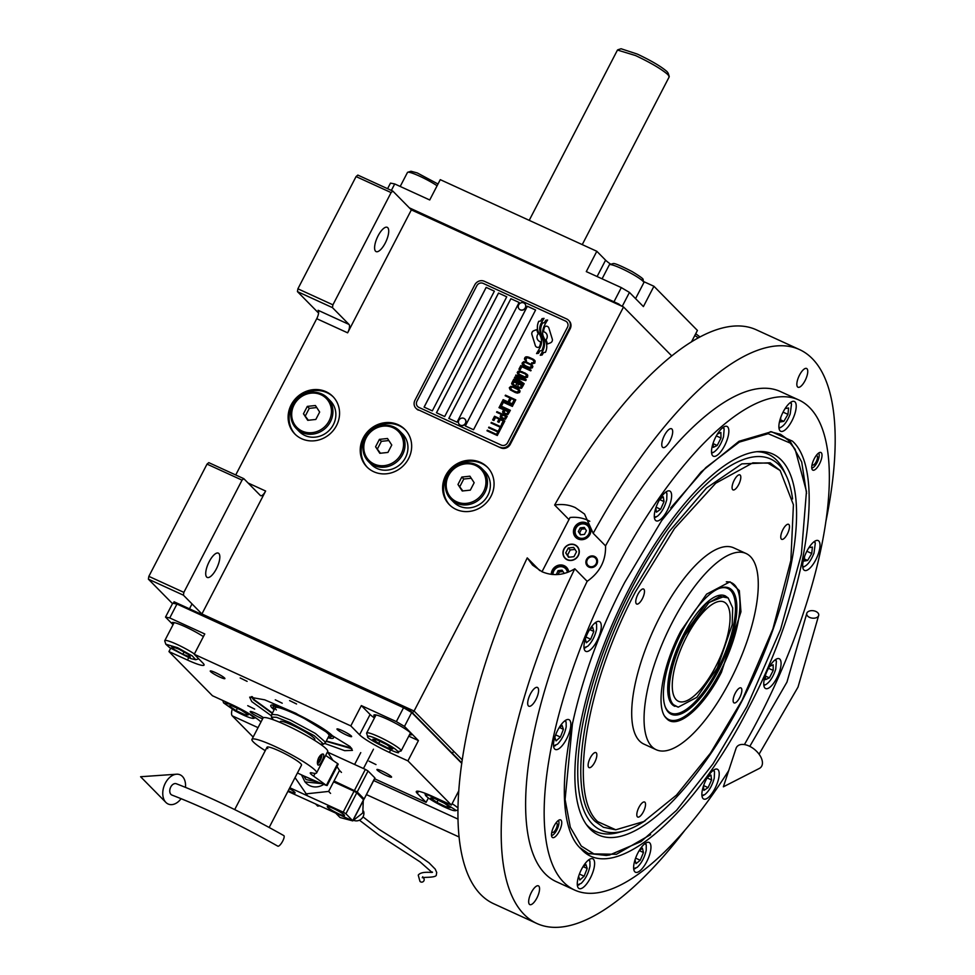 <?xml version="1.0" encoding="UTF-8"?>
<svg xmlns="http://www.w3.org/2000/svg" width="975" height="975" viewBox="0 0 975 975"><rect width="100%" height="100%" fill="white"/><g stroke="black" fill="none" stroke-linecap="round" stroke-linejoin="round"><path stroke-width="1.46" d="M318.581 313.072L297.436 291.61L297.899 288.807L356.07 176.572L357.837 175.086L392.852 191.112L411.352 209.893L347.636 332.828A7.288 2.62 -65.4 0 0 349.013 324.431L318.106 310.294A7.288 2.62 114.6 0 1 316.729 318.691L235.731 474.959M172.502 603.635L148.383 579.15L148.846 576.359L207.029 464.112L208.784 462.638L243.799 478.664L260.349 495.471A7.288 2.62 -65.4 0 0 260.654 495.678A7.288 2.62 -65.4 0 0 265.627 491.034L201.91 613.957L414.082 711.031L462.272 759.952M373.754 471.729A26.703 24.692 -44.6 0 0 406.222 462.394A26.703 24.692 -44.6 0 0 404.966 429.475A26.703 24.692 -44.6 0 0 398.129 424.698A26.703 24.692 -44.6 0 0 365.662 434.033A26.703 24.692 -44.6 0 0 366.917 466.952A26.703 24.692 -44.6 0 0 373.754 471.729M301.653 438.738A26.703 24.692 -44.6 0 0 334.12 429.402A26.703 24.692 -44.6 0 0 332.865 396.484A26.703 24.692 -44.6 0 0 326.028 391.706A26.703 24.692 -44.6 0 0 293.56 401.042A26.703 24.692 -44.6 0 0 294.816 433.96A26.703 24.692 -44.6 0 0 301.653 438.738M456.154 509.425A26.703 24.692 -44.6 0 0 488.621 500.09A26.703 24.692 -44.6 0 0 487.366 467.171A26.703 24.692 -44.6 0 0 480.529 462.394A26.703 24.692 -44.6 0 0 448.061 471.729A26.703 24.692 -44.6 0 0 449.317 504.648A26.703 24.692 -44.6 0 0 456.154 509.425M411.352 209.893L623.537 306.967L414.082 711.031M349.013 324.431L332.451 307.625L297.436 291.61M206.676 577.042A13.358 4.802 114.6 0 0 207.224 577.419A13.358 4.802 114.6 0 0 216.755 568.096A13.358 4.802 114.6 0 0 218.863 553.52A13.358 4.802 114.6 0 0 218.327 553.142A13.358 4.802 114.6 0 0 208.796 562.465A13.358 4.802 114.6 0 0 206.676 577.042M148.846 576.359L183.861 592.373L242.044 480.139L243.799 478.664M183.861 592.373L183.41 595.177L201.91 613.957M207.029 464.112L242.044 480.139M367.404 467.439A26.703 24.692 -44.6 0 1 366.856 434.716A26.703 24.692 -44.6 0 1 399.104 425.685A26.703 24.692 135.4 0 1 405.442 429.975M295.315 434.448A26.703 24.692 -44.6 0 1 294.755 401.737A26.703 24.692 -44.6 0 1 327.003 392.693A26.703 24.692 135.4 0 1 333.34 396.983M449.816 505.135A26.703 24.692 -44.6 0 1 449.256 472.412A26.703 24.692 -44.6 0 1 481.504 463.381A26.703 24.692 135.4 0 1 487.841 467.671M148.383 579.15L183.41 595.177M671.714 355.887L623.537 306.967M375.57 251.221A13.358 4.802 114.6 0 0 376.106 251.599A13.358 4.802 114.6 0 0 385.637 242.275A13.358 4.802 114.6 0 0 387.758 227.699A13.358 4.802 114.6 0 0 387.209 227.321A13.358 4.802 114.6 0 0 377.678 236.645A13.358 4.802 114.6 0 0 375.57 251.221M392.852 191.112L391.097 192.587L332.914 304.834L332.451 307.625M297.899 288.807L332.914 304.834M253.159 737.063L232.245 715.833A9.713 3.486 -65.4 0 1 232.208 709.288M366.417 794.601L459.14 837.013M356.07 176.572L391.097 192.587M536.713 347.149A3.035 2.803 -44.6 0 0 538.943 347.197L539.309 347.051A14.077 13.016 -44.6 0 0 540.638 341.811A5.326 4.924 -44.6 0 1 538.298 340.531A5.326 4.924 135.4 0 0 538.334 340.567L538.298 340.531A5.326 4.924 -44.6 0 1 538.212 333.742A21.133 19.537 -44.6 0 1 536.786 329.574L533.837 330.683A3.035 2.803 -44.6 0 0 531.887 334.462L535.299 345.528A3.035 2.803 -44.6 0 0 536.713 347.149M540.638 341.835A5.326 4.924 135.4 0 1 538.334 340.567M568.547 320.263A7.288 6.727 135.4 0 0 566.682 318.959L484.283 281.263A7.288 6.727 135.4 0 0 474.776 284.846L414.936 400.298A7.288 6.727 135.4 0 0 417.788 409.537L500.809 447.854A7.288 6.727 135.4 0 0 510.315 444.271L570.156 328.831A7.288 6.727 135.4 0 0 569.156 320.885L568.547 320.263A7.288 6.727 135.4 0 1 569.534 328.197L570.156 328.831M418.409 410.158A7.288 6.727 135.4 0 1 416.544 408.854L415.923 408.232M418.897 407.404L501.296 445.1A4.851 4.485 -44.6 0 0 507.597 442.674L507.634 442.699A4.851 4.485 135.4 0 1 501.296 445.1L418.897 407.404A4.851 4.485 135.4 0 1 417.641 406.514L417.617 406.502A4.851 4.485 -44.6 0 0 418.86 407.367M507.634 442.699L567.474 327.259A4.851 4.485 -44.6 0 0 566.78 321.933A4.851 4.485 135.4 0 1 567.474 327.259L507.597 442.674M566.816 321.969L566.78 321.933A4.851 4.485 -44.6 0 0 565.537 321.067L483.137 283.372A4.851 4.485 -44.6 0 0 476.799 285.76L416.959 401.2A4.851 4.485 -44.6 0 0 417.617 406.502M494.386 291.159L486.147 287.393L424.088 407.111L432.327 410.877L494.386 291.159L486.184 287.418L424.137 407.136M506.744 296.814L498.505 293.048L436.447 412.766L444.685 416.532L506.744 296.814L498.542 293.073L436.495 412.791M519.114 302.469L510.876 298.703L448.817 418.421L457.056 422.187L519.114 302.469L510.9 298.728L448.853 418.446M535.592 310.013L527.353 306.235L465.294 425.965L473.533 429.731L535.592 310.013M539.199 333.742A18.464 17.075 -44.6 0 1 541.357 339.142A12.517 11.566 -44.6 0 1 540.028 347.539A143.825 132.978 -44.6 0 1 536.543 353.584L538.432 353.34L539.918 350.866L541.832 350.622A22.279 20.597 -44.6 0 0 543.428 345.686A11.627 10.749 -44.6 0 0 542.746 339.142A434.753 401.944 -44.6 0 1 540.991 335.071A18.318 16.928 -44.6 0 1 539.723 329.891A12.029 11.115 -44.6 0 1 541.247 323.091A86.361 79.84 -44.6 0 1 544.05 318.374L542.063 318.618L540.589 321.055L538.748 321.287A13.979 12.931 -44.6 0 0 537.371 327.588A13.248 12.248 -44.6 0 0 539.199 333.742L539.224 333.767A18.464 17.075 135.4 0 1 541.381 339.178A12.517 11.566 135.4 0 1 540.053 347.575A143.825 132.978 135.4 0 1 536.603 353.572M542.307 336.46A18.476 17.087 -44.6 0 1 544.269 341.933A13.955 12.907 -44.6 0 1 543.404 349.367A30.298 28.019 -44.6 0 1 540.247 355.266L542.1 355.034L543.599 352.548L545.427 352.316A13.175 12.175 -44.6 0 0 546.634 344.65A16.014 14.808 -44.6 0 0 544.964 339.788A35.076 32.431 -44.6 0 1 543.392 336.57A11.383 10.53 -44.6 0 1 542.77 330.683A19.159 17.708 -44.6 0 1 544.745 324.858A48.75 45.069 -44.6 0 1 547.633 320.007L545.793 320.239L544.282 322.737L542.539 322.957A14.393 13.309 -44.6 0 0 540.662 331.098A13.796 12.76 -44.6 0 0 542.307 336.46L542.332 336.485A18.476 17.087 135.4 0 1 544.294 341.957A13.955 12.907 135.4 0 1 543.441 349.403A30.298 28.019 135.4 0 1 540.308 355.266M547.389 344.004L550.339 342.895A3.035 2.803 -44.6 0 0 552.301 339.117L548.876 328.039A3.035 2.803 -44.6 0 0 545.244 326.381L544.879 326.515A14.064 13.004 -44.6 0 0 543.538 331.756A5.326 4.924 -44.6 0 1 545.976 339.836A21.17 19.573 135.4 0 1 547.414 343.992A21.17 19.573 -44.6 0 0 545.976 339.836L546.012 339.873A5.326 4.924 135.4 0 0 545.927 333.072A5.326 4.924 135.4 0 1 545.927 333.072L545.903 333.048M525.379 360.409L526.427 361.006L525.854 358.971L527.353 357.63L532.338 359.531L533.995 361.055L533.52 362.481L531.46 363.309L532.618 363.712L534.836 363.09L535.141 360.945L532.655 358.922L527.243 356.826L525.013 357.447L524.489 358.983L525.379 360.409L524.721 359.592M532.399 367.794L532.862 366.368L531.972 364.942L526.878 362.225L523.66 361.64L522.088 363.09L522.271 364.309L524.745 366.332L530.168 368.428L532.399 367.794M530.802 370.866L531.119 370.256L520.821 365.54L518.907 369.232L520.223 369.83L521.82 366.758L530.802 370.866M527.512 377.215L527.755 375.18L525.281 373.157L519.858 371.061L518.115 371.28L517.213 372.511L518.054 374.546L523.148 377.252L525.281 377.849L527.512 377.215M514.447 377.837L521.808 382.98L513.703 379.275L513.386 379.884L523.685 384.601L524.16 383.675L515.751 377.922L525.757 380.603L526.232 379.677L515.933 374.973L515.617 375.582L523.721 379.287L514.873 377.02L514.447 377.837M516.25 386.393L518.883 388.099L521.503 388.282L523.258 385.418L512.96 380.701L511.643 383.772L513.411 385.6L516.25 386.393M519.602 392.486L520.065 391.048L519.175 389.634L514.081 386.917L510.851 386.332L509.291 387.77L510.144 389.805L515.239 392.523L517.372 393.12L519.602 392.486M505.477 395.143L505.16 395.765L509.974 397.971L508.597 400.628L509.913 401.237L511.29 398.568L514.142 399.872L512.545 402.943L513.862 403.553L515.775 399.86L505.477 395.143L505.196 395.777M503.137 399.653L502.82 400.274L513.118 404.978L513.435 404.369L503.137 399.653L502.856 400.286M512.375 406.417L512.692 405.807L502.393 401.091L500.48 404.783L501.796 405.381L503.393 402.309L512.375 406.417M500.053 405.6L499.736 406.209L510.035 410.926L510.352 410.304L500.053 405.6L499.785 406.234M504.367 414.034L507.853 414.619L509.608 411.742L499.31 407.026L498.993 407.648L503.6 409.756L502.6 412.206L504.367 414.034M501.979 418.641L505.464 419.226L507.219 416.349L496.921 411.645L496.604 412.254L501.211 414.363L500.212 416.812L501.979 418.641M492.619 419.945L493.935 420.542L495.532 417.471L499.042 419.067L497.652 421.736L498.968 422.333L500.358 419.677L503.197 420.981L501.613 424.052L502.929 424.649L504.831 420.968L494.532 416.252L492.619 419.945M499.383 428.866L500.48 429.366L502.503 425.466L501.406 424.966L500.553 426.611L491.351 422.394L491.034 423.016L500.236 427.221L499.383 428.866M496.945 433.57L498.042 434.07L500.053 430.182L498.956 429.683L498.115 431.316L488.902 427.111L488.585 427.72L497.786 431.937L496.945 433.57M487.317 430.182L487 430.804L497.299 435.508L497.616 434.899L487.317 430.182L487.037 430.816M531.497 365.869L530.047 367.612L525.074 365.71L523.404 363.687L524.27 362.554L525.622 362.542L530.668 364.857L531.533 365.893L531.107 367.234L528.389 367.246L523.721 364.735M526.329 374.778L526.195 376.618L524.404 376.935L519.358 374.632L518.529 373.108L519.98 371.877L524.964 373.778L526.61 375.29L525.196 377.069L518.846 374.156M518.554 384.028L521.625 385.43L520.236 387.587L517.615 386.38L518.554 384.028M515.312 385.576L513.008 384.272L513.959 381.92L517.25 383.419L515.86 385.576L513.337 384.674M518.7 390.548L517.25 392.303L512.277 390.402L510.607 388.379L511.473 387.246L512.826 387.233L517.871 389.537L518.737 390.585L518.31 391.913L515.592 391.938L510.9 389.391M503.965 412.705L504.916 410.353L508.194 411.852L506.817 414.009L503.965 412.705M501.577 417.312L502.527 414.96L505.806 416.471L504.428 418.616L501.577 417.312M465.331 425.977L527.378 306.272L535.58 310.026M417.788 409.537L500.809 447.854M569.534 328.197L509.693 443.649A7.288 6.727 135.4 0 1 500.187 447.232M538.748 321.287L538.773 321.323A13.979 12.931 -44.6 0 0 537.408 327.624A13.248 12.248 -44.6 0 0 539.224 333.767M540.589 321.055L538.773 321.323M542.063 318.618L540.613 321.092M544.026 318.411L542.088 318.654M547.609 320.044L545.817 320.275L544.306 322.774L542.563 322.993A14.393 13.309 -44.6 0 0 540.698 331.134A13.796 12.76 -44.6 0 0 542.332 336.485M548.255 326.991A3.035 2.803 -44.6 0 0 545.269 326.418L544.903 326.552A14.064 13.004 -44.6 0 0 543.575 331.768M536.798 329.611L533.873 330.72A3.035 2.803 -44.6 0 0 531.911 334.486L535.336 345.564A3.035 2.803 -44.6 0 0 535.957 346.612M524.489 358.983L524.745 359.629M524.538 358.373L524.526 359.019M525.501 357.033L524.574 358.41M526.147 356.826L525.537 357.069M527.243 356.826L526.183 356.862M528.218 357.021L527.268 356.85M529.376 357.411L528.255 357.045M532.655 358.922L529.401 357.447M533.703 359.519L532.691 358.946M534.483 360.153L533.727 359.556M531.777 362.7L531.509 363.334M532.496 362.895L531.814 362.737M533.995 361.554L533.557 362.517M533.715 360.543L534.032 361.591M531.997 364.967L526.902 362.261L523.685 361.676L522.125 363.114L522.953 365.125M531.107 370.268L520.857 365.576L518.944 369.245M527.109 374.388L522.027 371.682L518.798 371.097L517.237 372.548L518.066 374.558M521.808 382.98L513.74 379.299L513.423 379.909M524.16 383.687L515.787 377.959M526.232 379.689L515.97 374.997L515.653 375.594M523.721 379.287L514.91 377.045L514.483 377.861M523.258 385.43L512.996 380.737L511.717 383.199L512.119 384.516M521.625 385.43L520.272 387.611L517.944 386.783M517.25 383.419L515.348 385.612M519.2 389.647L514.105 386.953L510.888 386.368L509.328 387.806L510.157 389.817M509.974 397.971L508.633 400.652M514.142 399.872L512.582 402.967M515.763 399.872L505.501 395.18M513.435 404.381L503.173 399.689M512.692 405.819L502.43 401.127L500.528 404.796M510.352 410.329L500.09 405.624M509.608 411.755L499.346 407.062L499.042 407.66M503.6 409.756L502.673 411.633L503.076 412.949M508.194 411.852L506.842 414.046L504.294 413.107M507.219 416.374L496.957 411.669L496.641 412.279M501.211 414.363L500.285 416.24L500.687 417.556M505.806 416.471L504.453 418.653L501.906 417.727M499.042 419.067L497.701 421.748M503.197 420.981L501.65 424.064M504.831 420.981L494.569 416.288L492.668 419.957M502.491 425.49L501.43 425.003L500.589 426.636L491.376 422.431L491.071 423.028M500.236 427.221L499.419 428.878M500.053 430.194L498.993 429.719L498.14 431.352L488.938 427.148L488.633 427.745M497.786 431.937L496.982 433.595M497.603 434.911L487.342 430.219M519.285 309.136A3.888 3.595 -44.6 0 0 520.26 309.867A3.888 3.595 135.4 0 0 524.891 303.761L524.745 303.615A3.888 3.595 135.4 0 1 520.114 309.721A3.888 3.595 -44.6 0 1 519.053 304.237A3.888 3.595 -44.6 0 1 523.843 302.969A3.888 3.595 135.4 0 1 524.745 303.615M459.444 424.588A3.888 3.595 -44.6 0 0 460.407 425.319A3.888 3.595 135.4 0 0 465.051 419.213L464.904 419.067A3.888 3.595 135.4 0 1 460.273 425.161A3.888 3.595 -44.6 0 1 459.213 419.689A3.888 3.595 -44.6 0 1 464.003 418.409A3.888 3.595 135.4 0 1 464.904 419.067M542.003 571.728L532.63 565.147L527.243 557.883A315.583 113.429 -65.4 0 0 480.882 894.684A315.583 113.429 -65.4 0 0 493.667 903.727L536.92 923.52A315.583 113.429 114.6 0 1 524.148 914.465A315.583 113.429 114.6 0 1 574.799 568.766C563.964 575.372 553.032 576.359 542.003 571.728L570.058 517.493A36.416 33.662 135.4 0 1 587.742 520.26A36.416 33.662 135.4 0 1 589.778 521.284M574.884 545.062A8.251 7.629 -44.6 0 0 564.842 547.95A8.251 7.629 -44.6 0 0 565.232 558.127A8.251 7.629 -44.6 0 0 567.352 559.601A8.251 7.629 -44.6 0 0 577.383 556.713A8.251 7.629 -44.6 0 0 576.993 546.536A8.251 7.629 -44.6 0 0 574.884 545.062M594.482 556.408A6.069 5.606 135.4 0 1 596.322 564.976A6.069 5.606 135.4 0 1 587.389 566.012A6.069 5.606 135.4 0 1 594.482 556.408M586.353 522.929A9.104 8.422 -44.6 0 0 575.287 526.122A9.104 8.422 -44.6 0 0 575.713 537.335A9.104 8.422 -44.6 0 0 578.041 538.968A9.104 8.422 -44.6 0 0 589.107 535.787A9.104 8.422 -44.6 0 0 588.681 524.562A9.104 8.422 -44.6 0 0 586.353 522.929M568.73 571.923A9.104 8.422 -44.6 0 0 566.524 567.316A9.104 8.422 -44.6 0 0 564.184 565.695A9.104 8.422 -44.6 0 0 551.265 574.36M589.985 534.361A8.495 7.861 -44.6 0 0 588.668 525.415A9.104 8.422 135.4 0 1 588.888 525.501A9.104 8.422 135.4 0 1 589.802 526M577.127 538.48A9.104 8.422 135.4 0 1 576.554 537.335M566.499 568.169A9.104 8.422 135.4 0 1 566.719 568.267A9.104 8.422 135.4 0 1 567.633 568.754M575.969 528.194A7.52 6.959 -44.6 0 0 578.918 537.749A7.52 6.959 -44.6 0 0 588.742 534.032A7.52 6.959 -44.6 0 0 585.792 524.489A7.52 6.959 -44.6 0 0 575.969 528.194M590.375 527.146L588.668 525.415A8.495 7.861 -44.6 0 0 586.499 523.892A8.495 7.861 -44.6 0 0 575.408 528.084A8.495 7.861 -44.6 0 0 576.566 537.347A8.495 7.861 -44.6 0 0 578.736 538.858A8.495 7.861 -44.6 0 0 585.487 538.797M586.414 530.68L584.281 527.414L580.235 527.853L578.309 531.558L580.442 534.824L584.488 534.385L586.414 530.68M580.235 527.853L581.527 529.169L579.613 532.874L580.844 534.775M585.171 528.779L581.527 529.169M578.309 531.558L579.613 532.874M567.389 572.447A7.52 6.959 -44.6 0 0 552.947 574.531M568.51 572.02A8.495 7.861 -44.6 0 0 566.512 568.169A8.495 7.861 -44.6 0 0 564.33 566.658A8.495 7.861 -44.6 0 0 553.252 570.838A8.495 7.861 -44.6 0 0 552.277 574.47M564.245 573.434L562.112 570.168L558.066 570.607L556.335 574.604M558.066 570.607L559.37 571.923L558.029 574.507M563.002 571.533L559.37 571.923M587.608 566.219A6.069 5.606 -44.6 0 1 594.896 556.822A6.069 5.606 135.4 0 1 596.237 557.712M594.08 557.188A5.192 4.79 -44.6 0 0 587.316 559.735A5.192 4.79 -44.6 0 0 589.351 566.317A5.192 4.79 135.4 0 0 596.115 563.769A5.192 4.79 135.4 0 0 594.08 557.188M563.903 549.035A8.495 7.861 -44.6 0 0 567.243 559.808A8.495 7.861 -44.6 0 0 578.321 555.628A8.495 7.861 -44.6 0 0 574.994 544.842A8.495 7.861 -44.6 0 0 563.903 549.035M573.678 547.389L568.279 547.974L565.719 552.91L568.559 557.261L573.958 556.688L576.518 551.74L573.678 547.389M565.719 552.91L569.168 557.2M568.279 547.974L570.217 549.949L567.669 554.897M575.006 549.437L570.217 549.949M597.736 821.669L615.773 829.786L643.78 821.547L676.467 795.112L710.434 753.175L742.158 700.135L772.882 628.985L790.871 560.393L793.418 504.77L780.134 470.511L768.007 463.149L752.822 462.845L715.723 483.222L674.493 528.523L635.456 591.801C586.048 684.95 567.962 795.149 597.736 821.669M780.134 470.511L770.116 462.796L741.817 463.868L706.509 488L668.679 532.131L633.165 590.618C583.538 684.17 565.378 794.869 595.262 821.511L603.379 827.251L615.444 829.774M721.463 672.226C703.231 708.24 676.894 730.397 666.522 718.465C655.2 708.374 662.074 666.449 680.867 631.008L706.607 594.128L730.019 581.795L739.33 590.643L740.951 611.776L721.463 672.226M667.132 719.05L666.522 718.465M672.311 622.33A107.908 38.781 -65.4 0 1 746.058 553.495A107.908 38.781 -65.4 0 1 730.019 680.916A107.908 38.781 114.6 0 1 656.273 749.751A107.908 38.781 114.6 0 1 672.311 622.33M656.273 749.751L643.914 744.096A107.908 38.781 114.6 0 1 659.953 616.675A107.908 38.781 -65.4 0 1 733.7 547.84L746.058 553.495M594.689 762.352A8.251 2.962 114.6 0 0 595.92 752.602A8.251 2.962 114.6 0 0 590.277 757.868A8.251 2.962 114.6 0 0 589.046 767.618A8.251 2.962 114.6 0 0 594.689 762.352M643.378 811.785A8.251 2.962 114.6 0 0 644.609 802.035A8.251 2.962 114.6 0 0 638.966 807.3A8.251 2.962 114.6 0 0 637.735 817.05A8.251 2.962 114.6 0 0 643.378 811.785M739.696 697.637A8.251 2.962 114.6 0 0 740.927 687.887A8.251 2.962 114.6 0 0 735.284 693.152A8.251 2.962 114.6 0 0 734.065 702.902A8.251 2.962 114.6 0 0 739.696 697.637M787.337 534.056A8.251 2.962 114.6 0 0 788.568 524.318A8.251 2.962 114.6 0 0 782.925 529.583A8.251 2.962 114.6 0 0 781.694 539.321A8.251 2.962 114.6 0 0 787.337 534.056M738.648 484.636A8.251 2.962 114.6 0 0 739.879 474.886A8.251 2.962 114.6 0 0 734.236 480.151A8.251 2.962 114.6 0 0 733.005 489.901A8.251 2.962 114.6 0 0 738.648 484.636M642.33 598.772A8.251 2.962 114.6 0 0 643.549 589.034A8.251 2.962 114.6 0 0 637.918 594.299A8.251 2.962 114.6 0 0 636.687 604.037A8.251 2.962 114.6 0 0 642.33 598.772M581.063 848.908C546.524 818.122 567.523 690.251 624.841 582.173L661.647 520.626L701.074 471.961L738.989 441.285L771.493 431.73L792.431 441.139C826.971 471.924 805.972 599.796 748.654 707.874C693.03 817.684 612.69 885.3 581.063 848.908L580.783 848.616M536.92 923.52A315.583 113.429 114.6 0 0 684.73 830.456M825.727 522.247A315.583 113.429 114.6 0 0 812.273 358.617A315.583 113.429 114.6 0 0 799.488 349.562A315.583 113.429 114.6 0 0 593.178 533.313L605.536 545.866C606.011 560.552 599.893 572.374 587.169 581.319A269.466 96.854 114.6 0 0 545.196 873.844A269.466 96.854 114.6 0 0 556.103 881.583L574.653 890.065A269.466 96.854 114.6 0 0 728.715 770.579M568.973 519.59L554.641 505.038C561.978 503.856 568.852 504.709 575.25 507.585L584.513 514.032L593.178 533.313M574.799 568.766L587.169 581.319M554.641 505.038A315.583 113.429 -65.4 0 1 756.234 329.769L799.488 349.562M527.243 557.883L539.76 570.594M552.191 837.281A9.713 3.486 -65.4 0 1 553.727 826.678A9.713 3.486 -65.4 0 1 560.662 819.902A9.713 3.486 -65.4 0 1 561.052 820.182A9.713 3.486 -65.4 0 1 559.516 830.773A9.713 3.486 -65.4 0 1 552.581 837.562A9.713 3.486 -65.4 0 1 552.191 837.281M812.443 469.865A9.713 3.486 -65.4 0 1 813.979 459.274A9.713 3.486 -65.4 0 1 820.913 452.485A9.713 3.486 -65.4 0 1 821.303 452.766A9.713 3.486 -65.4 0 1 819.768 463.369A9.713 3.486 -65.4 0 1 812.833 470.145A9.713 3.486 -65.4 0 1 812.443 469.865M528.426 705.912A10.323 3.705 114.6 0 0 528.852 706.205A10.323 3.705 114.6 0 0 536.213 699.002A10.323 3.705 114.6 0 0 537.847 687.741A10.323 3.705 114.6 0 0 537.432 687.436A10.323 3.705 114.6 0 0 530.071 694.639A10.323 3.705 114.6 0 0 528.426 705.912M529.413 904.312A10.323 3.705 114.6 0 0 529.827 904.605A10.323 3.705 114.6 0 0 537.188 897.402A10.323 3.705 114.6 0 0 538.822 886.141A10.323 3.705 114.6 0 0 538.407 885.848A10.323 3.705 114.6 0 0 531.046 893.051A10.323 3.705 114.6 0 0 529.413 904.312M797.587 386.941A10.323 3.705 114.6 0 0 798.001 387.233A10.323 3.705 114.6 0 0 805.374 380.031A10.323 3.705 114.6 0 0 807.007 368.769A10.323 3.705 114.6 0 0 806.593 368.477A10.323 3.705 114.6 0 0 799.22 375.68A10.323 3.705 114.6 0 0 797.587 386.941M662.525 447.22A10.323 3.705 114.6 0 0 662.939 447.513A10.323 3.705 114.6 0 0 670.3 440.31A10.323 3.705 114.6 0 0 671.933 429.049A10.323 3.705 114.6 0 0 671.519 428.756A10.323 3.705 114.6 0 0 664.158 435.959A10.323 3.705 114.6 0 0 662.525 447.22M585.146 650.873A16.392 5.887 114.6 0 0 585.804 651.349A16.392 5.887 114.6 0 0 597.504 639.905A16.392 5.887 114.6 0 0 600.1 622.013A16.392 5.887 114.6 0 0 599.442 621.55A16.392 5.887 114.6 0 0 587.742 632.982A16.392 5.887 114.6 0 0 585.146 650.873M712.701 455.739A16.392 5.887 114.6 0 0 713.359 456.215A16.392 5.887 114.6 0 0 725.059 444.771A16.392 5.887 114.6 0 0 727.655 426.879A16.392 5.887 114.6 0 0 726.997 426.416A16.392 5.887 114.6 0 0 715.297 437.86A16.392 5.887 114.6 0 0 712.701 455.739M764.936 688.07A16.392 5.887 114.6 0 0 765.594 688.533A16.392 5.887 114.6 0 0 777.294 677.101A16.392 5.887 114.6 0 0 779.89 659.21A16.392 5.887 114.6 0 0 779.232 658.734A16.392 5.887 114.6 0 0 767.532 670.178A16.392 5.887 114.6 0 0 764.936 688.07M634.81 871.772A16.392 5.887 114.6 0 0 635.468 872.247A16.392 5.887 114.6 0 0 647.168 860.803A16.392 5.887 114.6 0 0 649.764 842.912A16.392 5.887 114.6 0 0 649.106 842.449A16.392 5.887 114.6 0 0 637.406 853.893A16.392 5.887 114.6 0 0 634.81 871.772M554.678 748.995A16.392 5.887 114.6 0 0 555.336 749.47A16.392 5.887 114.6 0 0 567.036 738.026A16.392 5.887 114.6 0 0 569.644 720.135A16.392 5.887 114.6 0 0 568.973 719.66A16.392 5.887 114.6 0 0 557.273 731.104A16.392 5.887 114.6 0 0 554.678 748.995M655.48 520.345A16.392 5.887 114.6 0 0 656.138 520.821A16.392 5.887 114.6 0 0 667.838 509.377A16.392 5.887 114.6 0 0 670.434 491.485A16.392 5.887 114.6 0 0 669.776 491.022A16.392 5.887 114.6 0 0 658.076 502.466A16.392 5.887 114.6 0 0 655.48 520.345M780.061 430.804A16.392 5.887 114.6 0 0 780.731 431.279A16.392 5.887 114.6 0 0 792.431 419.835A16.392 5.887 114.6 0 0 795.027 401.944A16.392 5.887 114.6 0 0 794.357 401.481A16.392 5.887 114.6 0 0 782.669 412.925A16.392 5.887 114.6 0 0 780.061 430.804M803.851 569.912A16.392 5.887 114.6 0 0 804.521 570.387A16.392 5.887 114.6 0 0 816.221 558.943A16.392 5.887 114.6 0 0 818.817 541.052A16.392 5.887 114.6 0 0 818.159 540.577A16.392 5.887 114.6 0 0 806.459 552.021A16.392 5.887 114.6 0 0 803.851 569.912M703.06 798.562A16.392 5.887 114.6 0 0 703.718 799.025A16.392 5.887 114.6 0 0 715.418 787.581A16.392 5.887 114.6 0 0 718.014 769.702A16.392 5.887 114.6 0 0 717.356 769.226A16.392 5.887 114.6 0 0 705.656 780.67A16.392 5.887 114.6 0 0 703.06 798.562M578.467 888.103A16.392 5.887 114.6 0 0 579.138 888.566A16.392 5.887 114.6 0 0 590.826 877.122A16.392 5.887 114.6 0 0 593.434 859.243A16.392 5.887 114.6 0 0 592.763 858.768A16.392 5.887 114.6 0 0 581.063 870.212A16.392 5.887 114.6 0 0 578.467 888.103M744.412 744.583A269.466 96.854 114.6 0 0 809.75 407.721A269.466 96.854 114.6 0 0 798.842 399.982A269.466 96.854 114.6 0 0 606.499 588.169A269.466 96.854 114.6 0 0 563.745 882.326A269.466 96.854 114.6 0 0 574.653 890.065M798.842 399.982L780.305 391.499A269.466 96.854 114.6 0 0 605.536 545.866M770.262 431.681L780.622 434.362L789.969 440.98L801.694 461.943L806.569 493.545M650.605 834.637L616.407 854.295L588.754 853.795L579.991 847.75M802.705 566.731L804.68 566.475L802.778 567.352M803.717 566.78C807.483 565.39 810.908 560.832 814.003 553.105L815.295 543.258L814.21 541.6M808.616 548.108L807.629 549.79M804.57 556.493L804.119 561.052L807.617 560.467L811.748 553.483L812.382 547.085L808.897 547.67M811.748 553.483L806.849 551.241M807.617 560.467L804.326 558.967M818.793 453.29L818.634 453.046A8.312 2.986 -65.4 0 1 818.793 453.29A8.312 2.986 -65.4 0 1 819 457.178A8.312 2.986 114.6 0 1 812.053 468.012L811.773 468.061M812.175 464.185A5.094 1.828 114.6 0 0 812.699 465.014A5.094 1.828 114.6 0 0 815.295 463.222A5.094 1.828 114.6 0 0 817.379 458.421A5.094 1.828 114.6 0 0 816.94 455.739A5.094 1.828 114.6 0 0 815.977 455.886M763.791 684.889L765.753 684.633C769.86 682.049 773.175 676.93 775.722 669.252L776.38 661.403L775.283 659.758M765.753 684.633L763.864 685.51M765.448 675.2L765.509 679.648L769.397 677.844L773.212 670.422L773.138 664.792L769.592 666.437M773.212 670.422L768.519 668.277M769.397 677.844L765.46 676.053M701.915 795.381L704.742 794.637C709.008 791.152 712.177 785.667 714.248 778.196L714.504 771.895L713.408 770.238M703.414 786.179L703.95 790.359L708.082 787.617L711.579 779.963L710.946 775.064L707.423 777.404M711.579 779.963L707.119 777.928M708.082 787.617L703.621 785.57M633.665 868.603L637.126 867.384C641.501 863.265 644.524 857.586 646.218 850.322L646.254 845.118L645.158 843.46M635.03 859.779L635.98 863.667L640.246 860.255L643.463 852.516L642.415 848.201L638.978 850.943M643.463 852.516L639.356 850.639M640.246 860.255L635.602 858.122M577.322 884.922L581.173 883.387C585.585 878.926 588.522 873.137 589.985 866.032L589.912 861.437L588.827 859.779M578.626 876.342L579.808 880.011L584.135 876.22L587.194 868.469L585.914 864.508L582.538 867.457M587.194 868.469L583.367 866.726M584.135 876.22L579.406 874.051M553.532 745.814L557.456 744.217C561.868 739.696 564.781 733.895 566.207 726.814L566.122 722.341L565.037 720.683M554.824 737.271L556.055 740.902L560.393 737.051L563.404 729.3L562.087 725.4L558.724 728.386M563.404 729.3L559.638 727.582M560.393 737.051L555.64 734.882M583.988 647.693L587.633 646.352C592.02 642.086 595.006 636.346 596.602 629.155L596.59 624.219L595.493 622.562M585.341 638.978L586.377 642.769L590.679 639.198L593.824 631.459L592.678 627.291L589.266 630.13M593.824 631.459L589.851 629.643M590.679 639.198L585.999 637.053M654.335 517.177L657.308 516.323C661.611 512.679 664.755 507.134 666.729 499.712L666.924 493.691L665.828 492.034M655.797 508.06L656.443 512.18L660.611 509.267L664.036 501.589L663.293 496.823L659.795 499.273M664.036 501.589L659.624 499.566M660.611 509.267L656.09 507.195M711.555 452.571L713.602 452.278C717.697 449.621 721.013 444.466 723.523 436.812L724.145 429.085L723.048 427.428M713.2 442.918L713.298 447.354L717.21 445.477L721 438.019L720.878 432.449L717.332 434.155M721 438.019L716.32 435.886M717.21 445.477L713.213 443.649M778.915 427.635L780.89 427.367L778.988 428.244M779.927 427.684C783.693 426.294 787.118 421.736 790.213 413.997L791.505 404.15L790.42 402.492M784.826 409.013L783.827 410.682M780.78 417.385L780.329 421.943L783.827 421.358L787.958 414.375L788.58 407.977L785.107 408.562M787.958 414.375L783.059 412.133M783.827 421.358L780.536 419.859M558.529 820.694L558.383 820.463A8.312 2.986 -65.4 0 1 558.529 820.694A8.312 2.986 -65.4 0 1 558.907 823.534A8.312 2.986 114.6 0 1 556.14 831.188A8.312 2.986 114.6 0 1 551.789 835.429L551.509 835.465A8.312 2.986 114.6 0 0 551.789 835.429M551.923 831.602A5.094 1.828 114.6 0 0 552.435 832.418A5.094 1.828 114.6 0 0 555.25 830.334A5.094 1.828 114.6 0 0 557.225 825.179A5.094 1.828 114.6 0 0 556.676 823.156A5.094 1.828 114.6 0 0 555.713 823.29M572.544 722.597L565.098 799.488L570.326 827.3L581.271 846.044L593.921 853.917L609.546 855.014L641.05 841.596L676.601 810.286L712.993 763.888L746.899 706.668L780.573 629.472L801.377 554.312L806.459 491.4L795.149 449.317L790.164 443.052L768.19 433.704L739.282 442.114L705.851 467.573L670.727 507.938M795.149 449.317L788.312 440.225L779.793 433.997M587.937 853.405L606.267 855.465L609.265 855.051M590.094 829.03A209.467 75.294 114.6 0 0 741.731 701.427A209.467 75.294 114.6 0 0 781.341 460.078A209.467 75.294 -65.4 0 0 759.147 451.535A209.467 75.294 -65.4 0 0 617.248 613.226A209.467 75.294 -65.4 0 0 587.693 826.312A209.467 75.294 -65.4 0 0 590.094 829.03M756.88 451.705A207.407 74.551 -65.4 0 1 776.648 460.176A207.407 74.551 -65.4 0 1 784.266 471.461L786.362 475.946A204.067 73.344 114.6 0 0 778.867 464.843A204.067 73.344 -65.4 0 0 631.154 589.156A204.067 73.344 -65.4 0 0 592.568 824.265A204.067 73.344 114.6 0 0 623.963 830.956A204.067 73.344 114.6 0 0 645.426 820.597M623.963 830.956L619.198 832.297A207.407 74.551 -65.4 0 1 587.279 825.496A207.407 74.551 -65.4 0 1 586.328 824.497M792.565 498.956A204.067 73.344 114.6 0 0 786.362 475.946M673.615 704.779L678.222 707.155L696.845 697.344L717.307 668.009L732.188 624.817L732.688 607.925L728.179 597.955L719.818 596.383L708.727 602.867L685.023 635.237C670.081 663.414 664.609 696.759 673.615 704.779M728.179 597.955L725.388 595.957L706.119 603.598L683.914 634.676C668.887 663 663.378 696.528 672.433 704.596L678.161 707.143M686.558 636.797A54.624 19.634 114.6 0 0 678.442 701.293A54.624 19.634 114.6 0 0 715.772 666.449A54.624 19.634 114.6 0 0 723.889 601.953A54.624 19.634 114.6 0 0 686.558 636.797M664.792 716.284A75.258 27.044 -65.4 0 0 668.826 719.587A75.258 27.044 -65.4 0 0 720.744 670.642A75.258 27.044 114.6 0 0 731.445 582.721A75.258 27.044 114.6 0 0 726.314 581.819M719.148 669.13A69.432 24.96 114.6 0 0 719.367 588.327A69.432 24.96 114.6 0 0 681.123 633.165A69.432 24.96 -65.4 0 0 665.182 706.765A69.432 24.96 -65.4 0 0 719.148 669.13M718.782 588.559A68.482 24.619 -65.4 0 1 718.002 668.484A68.482 24.619 -65.4 0 1 664.974 706.18M725.388 595.957L725.071 595.822A60.694 21.816 114.6 0 0 683.207 635.286A60.694 21.816 -65.4 0 0 674.578 706.193L674.895 706.339M622.342 306.418L619.527 304.712M616.822 303.115L409.305 207.821M622.245 306.321L629.448 292.415L643.402 306.589L653.932 286.272L697.418 330.44L691.555 341.75M614.116 301.507L621.319 287.613L629.448 292.415M621.319 287.613L586.292 271.598L596.822 251.282L440.261 179.656L429.731 199.973L394.717 183.946L391.353 190.43M387.575 188.699L390.487 183.105L394.717 183.946M596.822 251.282L605.585 260.179A26.703 3.376 -152.6 0 0 610.789 264.249M653.932 286.272L643.573 281.543M618.552 304.688L618.881 304.054L620.283 305.467M409.951 208.479L618.881 304.054M694.797 335.51A19.415 2.462 27.4 0 1 698.258 337.837M695.723 333.706L699.94 336.923M602.087 278.813L609.338 264.822A19.415 2.462 27.4 0 1 609.631 264.615L613.202 263.567C614.421 263.055 620.697 265.7 632.019 271.501C641.66 277.339 645.048 280.069 642.184 279.667M609.631 264.615A19.415 2.462 27.4 0 1 610.033 264.554A19.415 2.462 27.4 0 1 628.546 272.001A19.415 2.462 27.4 0 1 643.829 282.336A19.415 2.462 27.4 0 1 643.829 282.689L635.566 298.63M400.201 186.457L407.465 172.465A19.415 2.462 27.4 0 1 407.745 172.258L410.975 171.259L417.239 172.916L438.007 184.019M407.745 172.258A19.415 2.462 27.4 0 1 414.911 174.147A19.415 2.462 27.4 0 1 437.092 185.762M271.525 715.918L251.745 701.586L249.685 697.137L264.737 699.831L295.937 713.347L350.062 746.557L352.438 750.397L344.65 750.652L324.504 743.377M351.902 748.763L326.138 741.329M173.038 624.719L165.518 617.09L172.721 603.196L176.962 604.049L403.553 707.716L411.682 712.518L461.772 763.376M176.962 604.049L169.748 617.943L204.774 633.969L194.244 654.274L350.805 725.9L361.335 705.583L396.35 721.61L403.553 707.716M411.682 712.518L404.479 726.412L396.35 721.61M404.479 726.412L418.433 740.586L407.916 760.89L451.401 805.045L458.835 790.725M374.619 778.793L426.112 802.352L428.366 797.989M260.959 722.012L260.788 721.829A26.703 3.376 27.4 0 0 230.978 704.218L212.44 695.736L168.955 651.58L170.649 648.302M169.748 617.943L165.518 617.09M377.24 770.128A8.251 1.048 -152.6 0 0 385.113 774.942A8.251 1.048 -152.6 0 0 391.572 777.124A8.251 1.048 -152.6 0 0 391.243 776.539A8.251 1.048 -152.6 0 0 383.358 771.725A8.251 1.048 -152.6 0 0 376.911 769.531A8.251 1.048 -152.6 0 0 377.24 770.128M351.305 735.991A8.251 1.048 -152.6 0 0 343.432 731.177A8.251 1.048 -152.6 0 0 336.972 728.983A8.251 1.048 -152.6 0 0 337.301 729.58A8.251 1.048 -152.6 0 0 345.187 734.394A8.251 1.048 -152.6 0 0 351.634 736.588A8.251 1.048 -152.6 0 0 351.305 735.991M224.579 678.015A8.251 1.048 -152.6 0 0 216.694 673.201A8.251 1.048 -152.6 0 0 210.247 671.007A8.251 1.048 -152.6 0 0 210.576 671.604A8.251 1.048 -152.6 0 0 218.449 676.418A8.251 1.048 -152.6 0 0 224.908 678.612A8.251 1.048 -152.6 0 0 224.579 678.015M263.433 717.673A8.251 1.048 -152.6 0 0 255.45 713.188A8.251 1.048 -152.6 0 0 250.185 711.555A8.251 1.048 -152.6 0 0 250.502 712.152A8.251 1.048 -152.6 0 0 262.628 718.794M203.409 636.602A21.243 2.693 -152.6 0 0 183.69 626.047A21.243 2.693 -152.6 0 0 172.014 622.72A21.243 2.693 -152.6 0 0 172.855 624.256A21.243 2.693 -152.6 0 0 173.136 624.524M194.244 654.274L203.007 663.171A26.703 3.376 27.4 0 1 204.055 665.096A26.703 3.376 27.4 0 1 187.493 660.051L188.675 657.759M296.571 703.987L289.612 700.586L296.571 703.987M247.126 681.367L240.179 677.966L247.126 681.367M254.682 709.081L247.735 705.681L254.682 709.081M375.997 764.583L369.038 761.182L375.997 764.583M282.238 703.219L275.279 699.818L282.238 703.219M168.955 651.58L187.493 660.051M426.112 802.352L417.349 793.455A26.703 3.376 27.4 0 1 416.301 791.529A26.703 3.376 27.4 0 1 432.863 796.563L451.401 805.045M407.916 760.89L389.366 752.408A26.703 3.376 27.4 0 1 359.568 734.797L370.098 714.48A26.703 3.376 -152.6 0 0 374.449 717.978M350.805 725.9L359.568 734.797M361.335 705.583L370.098 714.48M409.5 734.76A21.243 2.693 -152.6 0 0 411.621 734.626A21.243 2.693 -152.6 0 0 410.78 733.102A21.243 2.693 -152.6 0 0 390.5 720.708A21.243 2.693 -152.6 0 0 373.9 715.077A21.243 2.693 -152.6 0 0 374.729 716.601A21.243 2.693 -152.6 0 0 375.009 716.881M408.769 736.162L418.433 740.586M272.257 713.395L253.61 699.782L251.331 696.638M461.833 762.95L408.878 709.191L174.038 601.758L174.135 603.476M408.878 709.191L408.33 710.251L406.27 709.312M175.549 603.769L173.489 602.818M408.976 710.909L408.33 710.251M253.317 718.429C254.67 717.673 251.05 714.846 242.458 709.971L231.136 704.474L223.592 702.878L234.902 710.812C243.969 715.638 250.112 718.173 253.317 718.429L255.584 717.758M229.064 705.937L236.182 710.678L245.798 715.126L248.296 714.846L241.166 710.117L231.562 705.656L229.064 705.937M236.182 710.678L237.376 708.362M245.798 715.126L246.541 713.688M190.856 658.612L195.743 659.734L192.294 655.931L177.584 647.693L165.811 644.219L169.516 647.546L190.856 658.612M194.403 653.969A19.415 2.462 -152.6 0 0 176.048 643.975A19.415 2.462 -152.6 0 0 164.775 640.66A19.415 2.462 -152.6 0 0 164.763 641.014L165.811 644.219M171.466 646.425L173.392 648.972L182.837 654.286L190.344 657.053L188.419 654.505L178.973 649.192L171.466 646.425M173.392 648.972L174.184 647.437M182.837 654.286L184.007 652.019M442.821 806.288C451.693 810.42 455.922 811.651 455.508 809.981L439.567 799.829L428.049 795.039L425.612 795.515C427.915 798.111 433.656 801.694 442.821 806.288M458.006 809.945L455.398 810.749L455.508 809.981M458.031 808.043A19.415 2.462 -152.6 0 0 452.095 803.705M434.338 798.342L430.694 797.977L436.922 802.388L446.782 807.154L450.426 807.519L444.198 803.12L434.338 798.342M446.782 807.154L447.622 805.533M436.922 802.388L438.08 800.146M381.237 740.902C372.267 736.649 367.77 735.247 367.746 736.698C364.236 737.856 405.003 757.892 397.824 751.481C395.935 749.092 390.402 745.558 381.237 740.902M397.824 751.481L400.847 751.091A19.415 2.462 -152.6 0 0 401.139 750.896A19.415 2.462 -152.6 0 0 401.078 750.397A19.415 2.462 -152.6 0 0 382.127 738.307A19.415 2.462 -152.6 0 0 366.649 733.017A19.415 2.462 -152.6 0 0 366.649 733.371L367.746 736.698M388.635 748.349L392.706 748.971L386.868 744.705L376.935 739.83L372.864 739.221L378.702 743.474L388.635 748.349L389.513 746.643M378.702 743.474L379.848 741.268M326.32 740.988L351.353 748.008M252.269 696.638L254.548 699.953L272.439 713.054M328.014 737.709A35.295 4.473 -152.6 0 0 333.535 737.697A35.295 4.473 -152.6 0 0 332.073 735.418A35.295 4.473 27.4 0 0 299.301 715.284A35.295 4.473 27.4 0 0 270.965 705.266A35.295 4.473 27.4 0 0 272.171 708.021A35.295 4.473 -152.6 0 0 274.133 709.776M328.404 736.954A32.382 4.095 -152.6 0 0 330.562 736.905A32.382 4.095 -152.6 0 0 329.611 734.297A32.382 4.095 27.4 0 0 297.302 714.724A32.382 4.095 27.4 0 0 273.329 707.241L272.939 705.047M274.523 709.02A32.382 4.095 27.4 0 1 273.329 707.241M320.3 744.108L323.627 744.181L325.516 742.45L329.062 735.686A30.347 3.839 -152.6 0 0 327.88 733.505A30.347 3.839 27.4 0 0 298.898 715.796A30.347 3.839 27.4 0 0 275.182 707.753A30.347 3.839 27.4 0 0 276.376 709.934M325.626 742.316L315.364 733.419L290.574 720.111L277.461 714.894L271.757 714.382L271.379 717.064M323.627 744.181L314.242 735.711L289.709 722.487L276.595 717.32L271.379 717.1L273.353 719.782M314.401 740.232L314.827 739.428A19.415 2.462 -152.6 0 0 314.06 738.026A19.415 2.462 -152.6 0 0 295.51 726.692A19.415 2.462 -152.6 0 0 280.337 721.549L279.923 722.365M621.087 48.762L637.309 54.076C651.495 60.803 661.428 66.666 667.107 71.687L668.168 73.174M529.206 220.35L617.467 50.054L635.542 55.551C651.02 62.888 661.854 69.298 668.058 74.77L669.203 76.867L582.246 244.615M459.335 506.135A21.852 20.195 135.4 0 1 453.753 502.222L450.828 499.261A21.852 20.195 135.4 0 1 449.804 472.327A21.852 20.195 135.4 0 1 476.373 464.685A21.852 20.195 -44.6 0 1 481.955 468.597L484.88 471.559A21.852 20.195 -44.6 0 1 485.903 498.493A21.852 20.195 -44.6 0 1 459.335 506.135M481.955 468.597A21.852 20.195 -44.6 0 1 482.991 495.532A21.852 20.195 -44.6 0 1 456.422 503.173A21.852 20.195 135.4 0 1 450.828 499.261M456.653 501.772A20.633 19.073 135.4 0 1 448.561 475.593A20.633 19.073 135.4 0 1 475.483 465.428A20.633 19.073 -44.6 0 1 483.576 491.607A20.633 19.073 -44.6 0 1 456.653 501.772M462.235 490.998L470.328 490.133L474.167 482.722L469.913 476.19L461.809 477.067L457.97 484.477L462.235 490.998M457.97 484.477L462.845 490.937M461.809 477.067L463.759 479.042L459.92 486.452M471.242 478.237L463.759 479.042M376.935 468.439A21.852 20.195 135.4 0 1 371.353 464.527L368.428 461.565A21.852 20.195 135.4 0 1 367.392 434.631A21.852 20.195 135.4 0 1 393.961 426.989A21.852 20.195 -44.6 0 1 399.555 430.901L402.48 433.863A21.852 20.195 -44.6 0 1 403.504 460.797A21.852 20.195 -44.6 0 1 376.935 468.439M399.555 430.901A21.852 20.195 -44.6 0 1 400.591 457.836A21.852 20.195 -44.6 0 1 374.022 465.477A21.852 20.195 135.4 0 1 368.428 461.565M374.254 464.076A20.633 19.073 135.4 0 1 366.161 437.897A20.633 19.073 135.4 0 1 393.083 427.732A20.633 19.073 -44.6 0 1 401.176 453.911A20.633 19.073 -44.6 0 1 374.254 464.076M379.823 453.302L387.928 452.437L391.767 445.027L387.502 438.494L379.409 439.372L375.57 446.782L379.823 453.302M375.57 446.782L380.445 453.241M379.409 439.372L381.359 441.346L377.52 448.756M388.842 440.542L381.359 441.346M304.846 435.459A21.852 20.195 135.4 0 1 299.252 431.547L296.327 428.573A21.852 20.195 135.4 0 1 295.303 401.651A21.852 20.195 135.4 0 1 321.872 394.01A21.852 20.195 -44.6 0 1 327.454 397.922L330.379 400.883A21.852 20.195 -44.6 0 1 331.403 427.818A21.852 20.195 -44.6 0 1 304.846 435.459M327.454 397.922A21.852 20.195 -44.6 0 1 328.49 424.844A21.852 20.195 -44.6 0 1 301.921 432.486A21.852 20.195 135.4 0 1 296.327 428.573M302.152 431.084A20.633 19.073 135.4 0 1 294.06 404.905A20.633 19.073 135.4 0 1 320.982 394.741A20.633 19.073 -44.6 0 1 329.075 420.932A20.633 19.073 -44.6 0 1 302.152 431.084M307.734 420.322L315.827 419.445L319.666 412.047L315.413 405.515L307.308 406.392L303.469 413.79L307.734 420.322M303.469 413.79L308.344 420.262M307.308 406.392L309.258 408.367L305.419 415.777M316.741 407.55L309.258 408.367M282.738 841.047A6.069 1.779 119.6 0 1 277.802 846.154C239.46 824.557 204.189 807.544 172.002 795.1A6.069 4.095 110.7 0 1 170.747 787.02A6.069 4.095 110.7 0 1 176.292 783.742C209.162 796.453 245.005 813.747 283.81 835.599A6.069 1.779 119.6 0 1 282.738 841.047M185.469 787.337A15.783 10.64 110.7 0 0 176.536 774.211A15.783 10.64 110.7 0 0 165.311 783.193A15.783 10.64 110.7 0 0 165.872 802.401A15.783 10.64 110.7 0 0 181.118 798.671M815.88 611.459A6.069 3.742 7 0 0 806.703 613.689A6.069 3.742 7 0 0 809.567 617.394A6.069 3.742 7 0 0 818.744 615.176A6.069 3.742 7 0 0 815.88 611.459M749.117 746.046A15.783 9.189 40.6 0 1 761.207 757.807A15.783 9.189 40.6 0 1 759.306 768.458L723.365 786.813L736.003 748.483A15.783 9.189 40.6 0 1 749.117 746.046M260.764 822.937A19.415 2.462 -152.6 0 0 243.262 813.857M297.436 772.968A72.832 9.214 -152.6 0 0 326.381 785.399L313.645 776.173A14.564 1.84 27.4 0 1 310.269 772.931A14.564 1.84 27.4 0 1 312.085 772.919A36.416 4.607 -152.6 0 0 316.607 772.895A36.416 4.607 -152.6 0 0 315.181 770.274A36.416 4.607 -152.6 0 0 280.41 749.032A36.416 4.607 -152.6 0 0 251.952 739.379A36.416 4.607 -152.6 0 0 253.378 741.999A36.416 4.607 -152.6 0 0 265.249 750.665M317.96 764.936C318.971 765.521 320.288 764.229 321.921 761.036C323.627 757.77 324.151 755.503 323.493 754.236C322.201 753.517 320.592 754.687 318.667 757.746C317.241 761.134 317.009 763.535 317.96 764.936L318.191 765.107M316.607 772.895L327.697 751.518A36.416 4.607 -152.6 0 0 326.272 748.898A36.416 4.607 -152.6 0 0 291.488 727.655A36.416 4.607 -152.6 0 0 263.043 718.002L251.952 739.379M326.564 784.997L337.655 763.62L338.215 764.156L327.125 785.533M337.655 763.62L325.662 755.442M267.808 748.605A19.415 2.462 27.4 0 1 267.04 747.203A19.415 2.462 27.4 0 1 282.214 752.347A19.415 2.462 27.4 0 1 300.763 763.681A19.415 2.462 27.4 0 1 301.531 765.082L269.185 827.458M317.484 763.864A6.069 2.182 114.6 0 0 320.288 760.293A6.069 2.182 114.6 0 0 321.835 754.236M317.399 762.243L319.788 759.781L320.885 756.003L320.312 755.418M320.885 756.003L320.092 755.649M319.788 759.781L318.106 759.013M335.961 813.369L340.031 817.513L352.743 820.889L362.773 812.943L363.273 800.682M315.754 804.131L317.692 806.093L319.593 805.886M301.482 774.857L304.98 781.913L321.762 783.632M303.725 775.893L317.801 782.023L306.065 779.561L303.725 775.893M307.625 795.88L295.035 777.587M329.379 753.907L327.466 751.969L332.975 760.427M336.972 766.557L339.507 770.433L328.624 791.42L305.675 793.906M341.457 772.407L339.507 770.433M330.574 793.394L328.624 791.42M336.436 782.084L335.997 782.937M323.712 784.388A14.564 13.467 135.4 0 1 306.174 783.132L304.98 781.913M422.675 876.744L423.662 878.207A2.425 2.303 139.5 0 1 423.918 880.766A2.425 2.303 139.5 0 1 419.969 881.363L418.238 875.148C421.651 870.37 433.997 873.332 432.352 872.04M363.553 811.151A7.288 6.727 -44.6 0 1 363.078 816.709A7.288 6.727 135.4 0 1 354.071 820.487M287.893 791.383L352.816 820.852L345.906 813.759L343.2 812.151L354.059 791.2L333.596 781.84M352.816 820.852L363.675 799.902L356.765 792.809L354.059 791.2M289.782 787.727L343.2 812.151M344.163 814.856A9.713 1.231 -152.6 0 0 334.888 809.201A9.713 1.231 -152.6 0 0 327.295 806.618A9.713 1.231 -152.6 0 0 327.685 807.324A9.713 1.231 -152.6 0 0 336.96 812.992A9.713 1.231 -152.6 0 0 344.541 815.563A9.713 1.231 -152.6 0 0 344.163 814.856M288.234 790.713A9.713 1.231 -152.6 0 0 295.096 792.943A9.713 1.231 -152.6 0 0 294.718 792.248A9.713 1.231 -152.6 0 0 289.331 788.617M327.637 752.139L365.357 769.397L368.062 770.993L374.888 777.916L364.114 799.049L362.334 798.464M364.028 798.866L357.203 791.956L334.035 780.987M265.627 491.034L248.077 483.003M316.729 318.691L347.636 332.828M458.055 819.134L373.705 780.548M258.046 727.642L232.245 715.833M509.693 443.649L510.315 444.271M605.585 260.179L597.102 276.534M389.366 752.408L390.561 750.116M417.349 793.455L418.47 791.273M315.083 773.394L313.645 776.173M363.577 799.732L352.718 820.682M345.906 813.759L356.765 792.809M354.498 790.347L365.357 769.397M357.203 791.956L368.062 770.993M576.566 537.347L578.26 539.065M566.512 568.169L568.206 569.9M815.295 543.258L814.722 541.247M776.38 661.403L775.795 659.405M714.504 771.895L713.919 769.897M703.877 795.125L701.988 795.99M646.254 845.118L645.669 843.107M635.627 868.335L633.726 869.213M589.912 861.437L589.339 859.438M579.284 884.666L577.395 885.532M566.122 722.341L565.537 720.33M555.494 745.558L553.605 746.436M596.59 624.219L596.005 622.208M585.963 647.437L584.062 648.314M666.924 493.691L666.339 491.692M656.297 516.908L654.396 517.786M724.145 429.085L723.56 427.087M713.517 452.315L711.628 453.18M791.505 404.15L790.932 402.139M642.781 279.13L643.829 282.336M223.592 702.878L222.8 700.477M195.743 659.734L198.717 658.82M192.014 603.915L189.479 608.814M174.135 622.586L164.775 640.66M453.631 751.164L452.449 753.431M425.466 795.234L424.795 793.175M413.692 710.848L412.596 712.957M410.499 732.822L401.139 750.896M376.021 714.943L366.649 733.017M330.562 736.905L332.585 735.954M271.745 714.382L275.182 707.753M668.155 73.125L669.203 76.343M621.124 48.75L617.906 49.749M165.872 802.401L140.595 776.734L176.536 774.211M806.703 613.689L786.947 682.122L749.787 746.362M818.744 615.176L798.025 687.082L759.074 754.199M267.04 747.203L234.707 809.591M363.005 816.855L378.727 829.14L401.627 843.607L429.024 862.826L435.216 869.115L436.727 872.527L436.337 874.648C437.166 878.109 422.455 876.964 422.248 877.744L422.553 877.378M359.458 820.182L378.934 835.1L420.115 861.912L432.023 872.418M354.607 764.485L360.762 752.615M363.456 768.532L373.474 749.19M364.114 799.049L374.973 778.099"/></g></svg>
